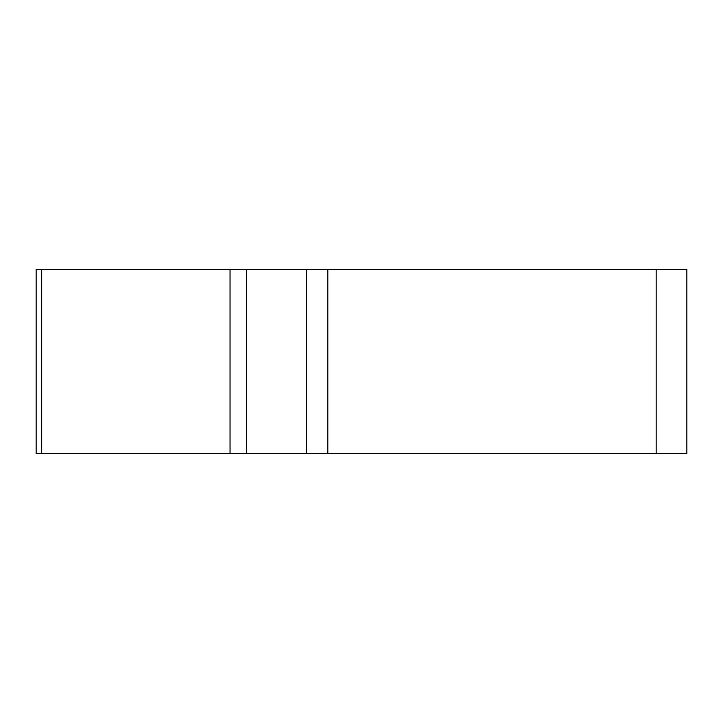<?xml version="1.0" encoding="UTF-8"?>
<svg xmlns="http://www.w3.org/2000/svg" width="723" height="723" viewBox="0 0 723 723"><rect width="100%" height="100%" fill="white"/><g stroke="black" fill="none" stroke-linecap="round" stroke-linejoin="round"><path stroke-width="1.08" d="M656.168 453.493L36.15 453.493L36.15 269.507L686.85 269.507L686.85 453.493L656.168 453.493L656.168 269.507M66.832 453.493L686.588 453.493L66.832 453.493M246.615 269.507L246.615 453.493L230.041 453.493L230.041 269.507M306.389 453.493L306.389 269.507M327.808 269.507L327.808 453.493M41.699 453.493L41.699 269.507"/></g></svg>
